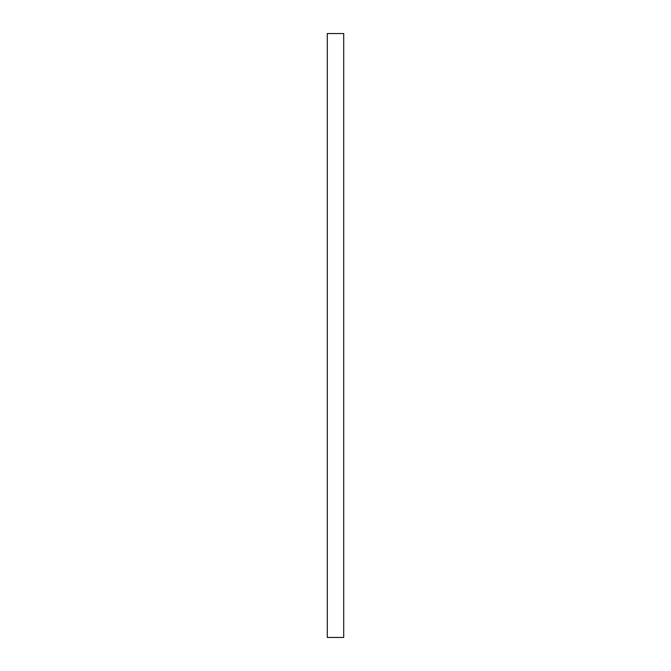 <?xml version="1.0" encoding="UTF-8"?>
<svg xmlns="http://www.w3.org/2000/svg" width="671" height="671" viewBox="0 0 671 671"><rect width="100%" height="100%" fill="white"/><g stroke="black" fill="none" stroke-linecap="round" stroke-linejoin="round"><path stroke-width="1.01" d="M327.297 33.55L327.297 637.45L343.703 637.45L343.703 33.55L327.297 33.55"/></g></svg>
